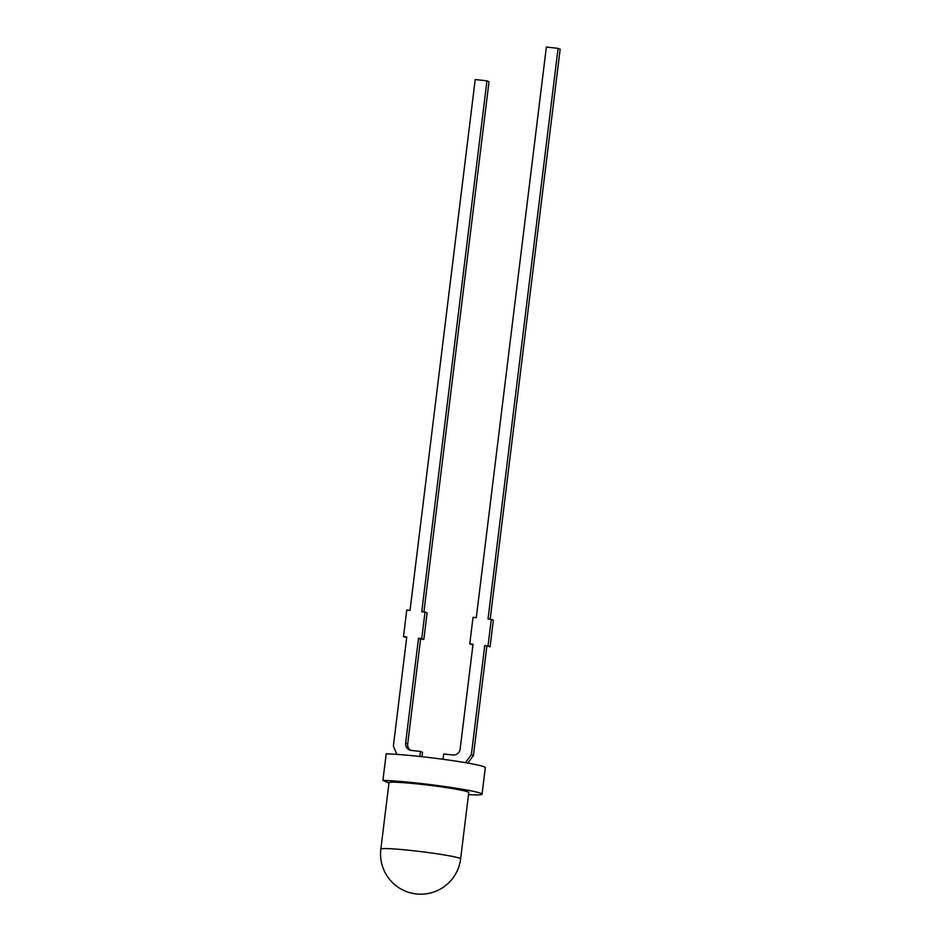 <?xml version="1.0" encoding="UTF-8"?>
<svg xmlns="http://www.w3.org/2000/svg" width="941" height="941" viewBox="0 0 941 941"><rect width="100%" height="100%" fill="white"/><g stroke="black" fill="none" stroke-linecap="round" stroke-linejoin="round"><path stroke-width="1.41" d="M482.051 794.18L485.309 767.644A53.578 3.199 7 0 0 484.297 766.868A53.578 3.199 7 0 0 440.917 758.999A53.578 3.199 7 0 0 386.175 753.87L382.916 780.407A53.578 3.199 7 0 1 437.659 785.547A53.578 3.199 7 0 1 481.039 793.404A53.578 3.199 7 0 1 482.051 794.18A53.578 3.199 7 0 1 468.5 794.651M380.846 849.111L388.998 782.759A40.181 2.4 7 0 1 425.132 784.782A40.181 2.4 7 0 1 468.006 791.969A40.181 2.4 7 0 1 468.759 792.557L460.608 858.91A40.181 2.4 7 0 0 459.855 858.321A40.181 2.4 7 0 0 412.981 850.688A40.181 2.4 7 0 0 380.846 849.111A40.181 40.181 0 0 0 416.322 893.95A40.181 40.181 0 0 0 460.608 858.91M472.947 644.891L469.759 643.879L473.029 617.343L476.287 617.696L546.356 47.05L558.084 48.344L488.026 618.99L491.284 619.354L488.026 645.891L484.768 645.538L490.085 646.785L493.343 620.237L491.284 619.354M490.167 619.225L560.154 49.226L558.084 48.344M467.853 763.092L473.429 755.517L486.826 646.42M382.916 780.407L388.962 782.994M406.688 637.575L403.513 636.575L406.771 610.027L410.029 610.391L475.205 79.55L486.944 80.844L421.768 611.685L425.026 612.038L421.768 638.586L418.51 638.221L405.642 743.061L407.7 743.955A6.693 6.552 -66.8 0 0 410.594 750.295M423.921 611.921L489.014 81.738L486.944 80.844M403.513 636.575L406.771 636.928L393.373 746.025L396.879 754.388M405.642 743.061A6.693 6.552 113.2 0 0 411.346 750.424L420.474 751.424L419.851 756.47M407.7 743.955L420.58 639.115L423.838 639.468L427.096 612.932L425.026 612.038M420.474 751.424L422.544 752.318L422.003 756.705M420.58 639.115L418.51 638.221M423.838 639.468L421.768 638.586M473.429 755.517L471.37 754.623L484.768 645.538M443.035 759.281L443.693 753.988L452.821 755A6.693 6.552 113.2 0 0 460.149 749.083L473.029 644.244L469.759 643.879M465.442 762.669L471.37 754.623M490.085 646.785L488.026 645.891"/></g></svg>
